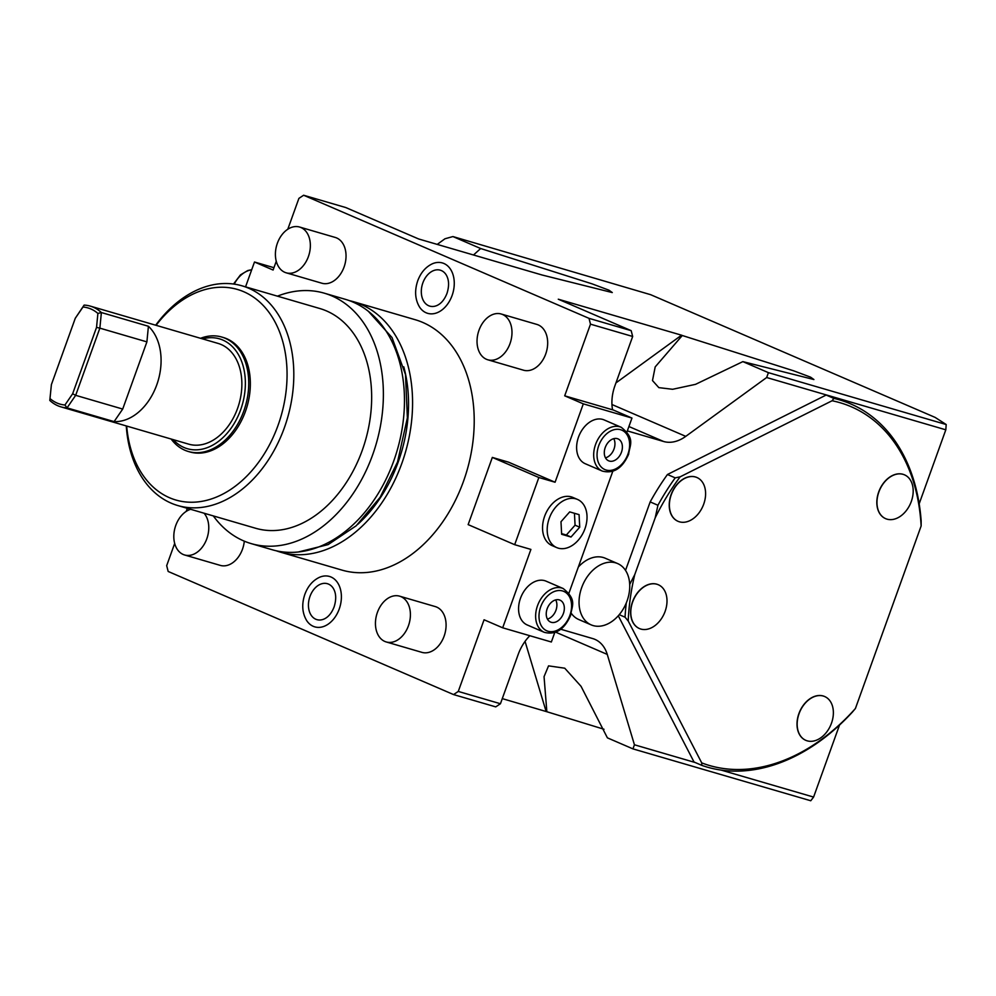 <?xml version="1.0" encoding="UTF-8"?>
<svg xmlns="http://www.w3.org/2000/svg" width="996" height="996" viewBox="0 0 996 996"><rect width="100%" height="100%" fill="white"/><g stroke="black" fill="none" stroke-linecap="round" stroke-linejoin="round"><path stroke-width="1.49" d="M245.551 286.848L254.49 262.01L273.95 267.7M514.683 544.688L538.861 477.507L492.335 457.425L468.145 524.618L514.683 544.688L530.905 549.419L502.681 627.804L551.348 641.997L554.747 632.56M174.686 543.418L166.681 565.653L168.175 571.467L453.554 694.573L458.272 691.436L484.068 619.773L502.681 627.804M187.31 508.334L186.215 511.396M276.266 261.251L273.103 270.041L254.49 262.01M626.957 431.965L631.962 418.059L583.307 403.853L564.695 395.823L590.491 324.161L589.01 318.346L303.618 195.241L298.9 198.378L287.794 229.229M583.307 403.853L555.083 482.238L508.558 462.169L492.335 457.425M415.133 319.691A130.439 92.043 106.3 0 1 463.426 481.504A130.439 92.043 106.3 0 1 342.039 570.123L280.411 552.133A130.439 92.043 -73.7 0 0 401.786 463.514A130.439 92.043 106.3 0 0 353.493 301.701L415.133 319.691M319.255 577.406A26.257 18.526 106.3 0 1 337.793 583.021A26.257 18.526 106.3 0 1 339.225 609.029A26.257 18.526 106.3 0 1 306.656 620.558C302.149 612.914 301.551 604.174 304.863 594.313C307.864 586.258 312.669 580.631 319.255 577.406M432.127 263.89A26.257 18.526 106.3 0 1 450.678 269.505A26.257 18.526 106.3 0 1 452.097 295.513A26.257 18.526 106.3 0 1 419.54 307.042C415.021 299.398 414.423 290.645 417.735 280.785C420.735 272.742 425.541 267.102 432.127 263.89M286.201 272.817L321.882 283.225A23.842 16.832 -73.7 0 0 344.068 267.028A23.842 16.832 -73.7 0 0 335.241 237.446L299.559 227.026A23.842 16.832 106.3 0 1 308.387 256.607A23.842 16.832 -73.7 0 1 286.201 272.817A23.842 16.832 -73.7 0 1 277.374 243.236A23.842 16.832 106.3 0 1 299.559 227.026M487.828 359.793L523.51 370.201A23.842 16.832 -73.7 0 0 545.708 354.003A23.842 16.832 -73.7 0 0 536.881 324.422L501.187 314.001A23.842 16.832 106.3 0 1 510.014 343.595A23.842 16.832 -73.7 0 1 487.828 359.793A23.842 16.832 -73.7 0 1 479.001 330.211A23.842 16.832 106.3 0 1 501.187 314.001M386.249 641.959L421.93 652.368A23.842 16.832 -73.7 0 0 444.116 636.17A23.842 16.832 -73.7 0 0 435.289 606.589L399.608 596.168A23.842 16.832 106.3 0 1 408.435 625.762A23.842 16.832 -73.7 0 1 386.249 641.959A23.842 16.832 -73.7 0 1 377.409 612.378A23.842 16.832 106.3 0 1 399.608 596.168M190.659 509.305A23.842 16.832 106.3 0 0 175.782 525.402A23.842 16.832 -73.7 0 0 184.609 554.984L220.303 565.392A23.842 16.832 -73.7 0 0 242.489 549.194A23.842 16.832 -73.7 0 0 244.306 541.177M538.861 477.507L555.083 482.238M568.903 593.205L612.789 471.32M577.506 499.432L572.849 497.427A26.232 18.513 113.3 0 0 571.331 496.88A26.232 18.513 113.3 0 0 545.024 515.231A26.232 18.513 113.3 0 0 552.07 545.596L556.727 547.601A26.232 18.513 113.3 0 0 558.246 548.149A26.232 18.513 113.3 0 0 584.552 529.785A26.232 18.513 113.3 0 0 577.506 499.432A26.232 18.513 113.3 0 0 575.974 498.884A26.232 18.513 113.3 0 0 549.668 517.235A26.232 18.513 113.3 0 0 556.727 547.601M578.502 437.107A23.842 16.832 -66.7 0 1 604.174 419.939L621.23 427.296A23.842 16.832 113.3 0 0 595.571 444.465A23.842 16.832 113.3 0 0 602.343 471.096L585.287 463.738A23.842 16.832 -66.7 0 1 578.502 437.107M520.46 598.335A23.842 16.832 -66.7 0 1 546.119 581.178L563.188 588.536A23.842 16.832 113.3 0 0 537.516 605.705A23.842 16.832 113.3 0 0 544.289 632.323L527.233 624.965A23.842 16.832 -66.7 0 1 520.46 598.335M564.695 395.823L613.349 410.028L631.962 418.059M590.491 324.161L632.672 336.474L614.93 385.738A38.159 26.929 113.3 0 0 612.565 409.792M589.01 318.346L631.178 330.66L632.672 336.474M631.178 330.66L558.283 299.211L681.55 335.191L615.951 382.9M625.525 570.384L650.176 501.909L657.933 505.258A195.54 138.033 -66.7 0 1 675.201 477.856L680.119 476.835L832.096 400.753L833.913 398.4A195.54 138.033 -66.7 0 1 850.634 403.878L842.877 400.541A195.54 138.033 113.3 0 0 831.536 396.458L945.814 429.811L946.2 424.533L935.144 417.411L650.687 294.704L452.931 236.562L480.67 248.527L592.06 283.848L608.979 290.197L612.279 292.563L541.961 274.971L418.694 238.99L345.786 207.554L303.618 195.241M946.2 424.533L768.414 372.653L742.854 361.623L695.532 384.344L672.636 389.287L658.829 387.631L652.492 380.559L655.194 366.901L682.297 335.503L793.688 370.823L810.607 377.173L813.906 379.538L742.854 361.623M682.297 335.503L681.55 335.191M458.272 691.436L500.44 703.736L495.734 706.874L453.554 694.573M502.283 698.619L546.854 711.729L544.053 676.67L548.547 665.863L564.744 668.204L581.054 686.331L607.398 737.849L632.958 748.88L810.756 800.759L813.595 797.074L721.141 770.095M603.999 729.259L546.854 711.729M529.835 635.722A38.159 26.929 113.3 0 0 518.181 654.472L500.44 703.736M675.201 477.856L667.445 474.507L826.157 395.051A195.54 138.033 113.3 0 1 831.536 396.458L766.659 377.521L685.758 436.36A38.159 26.929 -66.7 0 1 663.635 441.502L627.343 430.907M560.81 629.26L592.682 638.561A38.159 26.929 -66.7 0 1 594.898 639.357A38.159 26.929 -66.7 0 1 607.261 654.409L555.743 632.186M695.208 762.525L634.44 744.784L607.261 654.409M832.096 400.753A193.162 136.34 -66.7 0 1 921.138 525.975L855.415 708.505L852.29 712.215A195.54 138.033 -66.7 0 1 701.794 765.364L694.038 762.015L618.279 615.777M667.445 474.507A195.54 138.033 113.3 0 0 650.176 501.909M578.327 567.035A33.391 23.568 -66.7 0 1 603.265 557.511A33.391 23.568 -66.7 0 1 605.207 558.208L617.62 563.562A33.391 23.568 113.3 0 0 615.677 562.865A33.391 23.568 -66.7 0 0 582.199 586.233A33.391 23.568 -66.7 0 0 591.163 624.878L578.763 619.524A33.391 23.568 -66.7 0 1 571.281 613.324M833.913 398.4L826.157 395.051M850.634 403.878A195.54 138.033 -66.7 0 1 921.163 520.933L921.138 525.975M945.814 429.811L919.171 503.802M839.528 725.026L813.595 797.074M768.414 372.653L766.659 377.521M634.44 744.784L632.958 748.88M525.054 641.387L546.107 711.405M437.219 244.406L444.975 238.766L452.931 236.562M473.498 254.988L480.67 248.527M701.794 765.364L701.719 762.886L628.215 620.994L625.04 617.184L619.226 614.681M625.04 617.184A195.54 138.033 -66.7 0 1 626.297 602.929M629.709 584.403L634.738 574.655L655.194 517.82L657.933 505.258M855.415 708.505A193.162 136.34 -66.7 0 1 701.719 762.886M655.194 517.82A193.162 136.34 -66.7 0 1 680.119 476.835M628.215 620.994A193.162 136.34 -66.7 0 1 634.738 574.655M805.752 740.302A23.842 16.832 -66.7 0 1 805.664 740.277A23.842 16.832 -66.7 0 1 798.892 713.646A23.842 16.832 -66.7 0 1 824.563 696.478A23.842 16.832 -66.7 0 1 824.638 696.515M885.556 518.617A23.842 16.832 -66.7 0 1 885.481 518.58A23.842 16.832 -66.7 0 1 878.709 491.949A23.842 16.832 -66.7 0 1 904.368 474.793A23.842 16.832 -66.7 0 1 904.455 474.831M639.37 628.513A23.842 16.832 -66.7 0 1 639.295 628.476A23.842 16.832 -66.7 0 1 632.51 601.845A23.842 16.832 -66.7 0 1 658.182 584.689A23.842 16.832 -66.7 0 1 658.256 584.714M677.977 521.282A23.842 16.832 -66.7 0 1 677.89 521.244A23.842 16.832 -66.7 0 1 671.117 494.614A23.842 16.832 -66.7 0 1 696.789 477.458A23.842 16.832 -66.7 0 1 696.864 477.495M805.826 740.339A23.842 16.832 113.3 0 1 799.053 713.709A23.842 16.832 -66.7 0 1 824.713 696.553A23.842 16.832 -66.7 0 1 831.486 723.183A23.842 16.832 113.3 0 1 805.826 740.339L805.664 740.277M885.631 518.655A23.842 16.832 113.3 0 1 878.858 492.024A23.842 16.832 -66.7 0 1 904.53 474.855A23.842 16.832 -66.7 0 1 911.303 501.486A23.842 16.832 113.3 0 1 885.631 518.655L885.481 518.58M639.444 628.551A23.842 16.832 113.3 0 1 632.672 601.92A23.842 16.832 -66.7 0 1 658.331 584.752A23.842 16.832 -66.7 0 1 665.116 611.382A23.842 16.832 113.3 0 1 639.444 628.551L639.295 628.476M678.052 521.319A23.842 16.832 113.3 0 1 671.279 494.688A23.842 16.832 -66.7 0 1 696.939 477.52A23.842 16.832 -66.7 0 1 703.711 504.15A23.842 16.832 113.3 0 1 678.052 521.319L677.89 521.244M617.62 563.562A33.391 23.568 113.3 0 1 626.584 602.207A33.391 23.568 113.3 0 1 593.106 625.575A33.391 23.568 -66.7 0 1 591.163 624.878M560.985 521.73L561.644 534.292L571.007 537.031L579.722 527.195L579.074 514.633L569.7 511.894L560.985 521.73M561.607 533.632L566.351 535.014L575.066 525.191L574.455 513.289M579.722 527.195L575.066 525.191M571.007 537.031L566.351 535.014M605.232 447.503A11.927 8.416 113.3 0 0 608.618 460.812A11.927 8.416 113.3 0 0 621.454 452.234A11.927 8.416 -66.7 0 0 618.068 438.912A11.927 8.416 -66.7 0 0 605.232 447.503M605.481 457.849A11.927 8.416 113.3 0 0 614.009 449.022A11.927 8.416 -66.7 0 0 613.76 438.663M547.178 608.73A11.927 8.416 113.3 0 0 550.564 622.052A11.927 8.416 113.3 0 0 563.4 613.474A11.927 8.416 -66.7 0 0 560.013 600.152A11.927 8.416 -66.7 0 0 547.178 608.73M547.427 619.089A11.927 8.416 113.3 0 0 555.955 610.262A11.927 8.416 -66.7 0 0 555.706 599.903M349.397 300.655A130.439 92.043 106.3 0 1 353.493 301.701M276.39 550.825A130.439 92.043 -73.7 0 0 280.411 552.133M403.778 366.814A124.961 88.171 106.3 0 1 398.226 461.982A124.961 88.171 -73.7 0 1 357.825 524.294M345.375 299.335A130.439 92.043 106.3 0 1 393.681 461.148A130.439 92.043 -73.7 0 1 272.294 549.767L251.216 543.617A130.439 92.043 -73.7 0 0 372.591 454.998A130.439 92.043 106.3 0 0 324.298 293.185L345.375 299.335M277.448 296.148A130.439 92.043 106.3 0 1 324.298 293.185M213.318 515.916A130.439 92.043 -73.7 0 0 251.216 543.617M241.953 285.802L319.816 308.523A114.465 80.776 106.3 0 1 362.195 450.516A114.465 80.776 -73.7 0 1 255.686 528.278L177.823 505.557A114.465 80.776 -73.7 0 0 284.346 427.794A114.465 80.776 -73.7 0 0 241.953 285.802A114.465 80.776 -73.7 0 0 155.675 325.206M126.691 426.051A109.697 77.402 -73.7 0 0 191.742 502.245A109.697 77.402 -73.7 0 0 277.996 425.504A109.697 77.402 -73.7 0 0 257.528 300.182A109.697 77.402 -73.7 0 0 156.086 325.331M188.331 451.487L189.95 451.96A59.623 42.069 -73.7 0 0 245.427 411.46A59.623 42.069 -73.7 0 0 223.353 337.507L221.735 337.034A59.623 42.069 106.3 0 1 243.808 410.987A59.623 42.069 106.3 0 1 188.331 451.487A59.623 42.069 106.3 0 1 171.15 439.024M126.28 425.927A114.465 80.776 -73.7 0 0 177.823 505.557M200.545 338.304A59.623 42.069 106.3 0 1 221.735 337.034M202.611 338.901A57.233 40.388 106.3 0 1 240.634 409.842A57.233 40.388 106.3 0 1 173.217 439.622M60.893 406.854L188.705 444.154A52.464 37.026 -73.7 0 0 237.534 408.509A52.464 37.026 106.3 0 0 218.099 343.421L90.287 306.121A52.464 37.026 106.3 0 1 101.38 312.545L97.894 313.441A50.074 35.333 106.3 0 0 82.992 307.017L75.298 318.234L51.394 384.63L49.8 400.429A52.464 37.026 106.3 0 0 60.893 406.854A52.464 37.026 106.3 0 0 67.056 407.874L64.939 405.011A50.074 35.333 106.3 0 1 50.037 398.574M148.416 326.265L146.898 341.877L122.707 409.057L114.092 421.607A52.464 37.026 -73.7 0 0 156.746 384.929A52.464 37.026 -73.7 0 0 148.416 326.265L101.38 312.545L99.861 328.145L96.537 327.398L97.894 313.441M114.092 421.607L67.056 407.874L75.671 395.325L122.707 409.057M64.939 405.011L72.633 393.794L96.537 327.398M51.394 384.63L49.8 400.429M82.992 307.017L84.125 305.1A52.464 37.026 106.3 0 1 90.287 306.121M84.125 305.1L75.298 318.234M72.633 393.794L75.671 395.325L99.861 328.145L146.898 341.877M309.98 596.417A18.725 13.209 106.3 0 1 333.199 588.2C336.187 593.081 336.486 599.318 334.108 606.925C331.718 612.988 328.419 617.01 324.21 618.964A18.725 13.209 106.3 0 1 310.989 614.955A18.725 13.209 106.3 0 1 309.98 596.417M422.852 282.901A18.725 13.209 106.3 0 1 446.071 274.672C449.059 279.565 449.358 285.802 446.98 293.409C444.59 299.472 441.29 303.481 437.095 305.448A18.725 13.209 106.3 0 1 423.86 301.439A18.725 13.209 106.3 0 1 422.852 282.901M184.609 554.984A23.842 16.832 -73.7 0 0 206.807 538.774A23.842 16.832 106.3 0 0 204.08 513.226M663.635 441.502L628.924 426.525M685.758 436.36L611.942 404.513M598.745 445.598A21.464 15.152 113.3 0 0 606.078 470.012A21.464 15.152 113.3 0 0 627.941 454.126A21.464 15.152 113.3 0 0 620.595 429.712A21.464 15.152 113.3 0 0 598.745 445.598M540.691 606.838A21.464 15.152 113.3 0 0 548.037 631.252A21.464 15.152 113.3 0 0 569.886 615.366A21.464 15.152 113.3 0 0 562.541 590.952A21.464 15.152 113.3 0 0 540.691 606.838M234.259 284.121A23.842 16.832 -66.7 0 1 251.664 269.854M602.343 471.096C613.623 473.947 622.388 468.332 628.625 454.263C629.771 444.826 635.56 438.825 621.23 427.296M544.289 632.323C555.569 635.187 564.334 629.572 570.584 615.503C571.716 606.054 577.518 600.065 563.188 588.536M368.445 311.387L392.038 337.569L405.497 374.571L407.376 417.822L397.516 462.02L380.136 497.29L356.269 525.726L328.107 544.613L298.227 552.008M233.537 284.009L240.472 274.871L247.792 270.526L251.727 269.704"/></g></svg>
